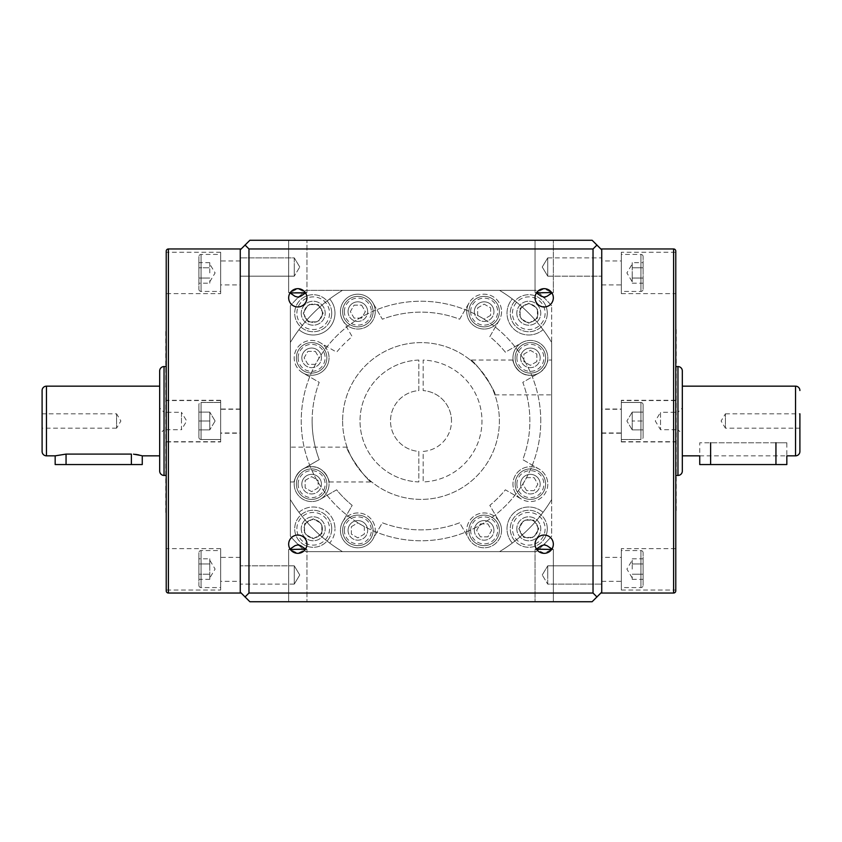 <?xml version="1.0" encoding="UTF-8"?>
<svg xmlns="http://www.w3.org/2000/svg" width="842" height="842" viewBox="0 0 842 842"><rect width="100%" height="100%" fill="white"/><g stroke="black" fill="none" stroke-linecap="round" stroke-linejoin="round"><path stroke-width="0.63" stroke-dasharray="4.21 3.16" d="M786.838 442.776L775.945 442.776L786.838 442.776L786.838 455.838L699.734 455.838L699.734 442.776L710.616 442.776L699.734 442.776M699.734 464.552L786.838 464.552M775.945 442.776L710.616 442.776L775.945 442.776L775.945 464.552M675.779 251.148L675.779 590.852M166.221 590.852L166.221 251.148M682.315 370.912L682.315 471.088M643.109 404.665L643.109 437.335A2.179 2.179 0 0 1 640.941 439.513L621.333 439.513L621.333 402.487L621.333 439.513L621.333 402.487L621.333 439.513L640.941 439.513L640.941 402.487L621.333 402.487L640.941 402.487L640.941 439.513A2.179 2.179 0 0 0 643.109 437.335L643.109 404.665A2.179 2.179 0 0 0 640.941 402.487A2.179 2.179 0 0 1 643.109 404.665L643.109 437.335L643.109 404.665M643.109 289.259L643.109 256.589L643.109 289.259A2.179 2.179 0 0 1 640.941 291.437L621.333 291.437L621.333 254.41L621.333 291.437M643.109 256.589A2.179 2.179 0 0 0 640.941 254.41L621.333 254.41M643.109 585.411L643.109 552.741L643.109 585.411A2.179 2.179 0 0 1 640.941 587.59L621.333 587.59L621.333 550.563L621.333 587.59M643.109 552.741A2.179 2.179 0 0 0 640.941 550.563L621.333 550.563M159.685 471.088L159.685 370.912M198.891 437.335L198.891 404.665A2.179 2.179 0 0 1 201.059 402.487L220.667 402.487L220.667 439.513L220.667 402.487L220.667 439.513L220.667 402.487L201.059 402.487L201.059 439.513L220.667 439.513L201.059 439.513L201.059 402.487A2.179 2.179 0 0 0 198.891 404.665L198.891 437.335A2.179 2.179 0 0 0 201.059 439.513A2.179 2.179 0 0 1 198.891 437.335L198.891 404.665L198.891 437.335M198.891 256.589L198.891 289.259L198.891 256.589A2.179 2.179 0 0 1 201.059 254.41L220.667 254.41L220.667 291.437L220.667 254.41M198.891 289.259A2.179 2.179 0 0 0 201.059 291.437L220.667 291.437M198.891 552.741L198.891 585.411L198.891 552.741A2.179 2.179 0 0 1 201.059 550.563L220.667 550.563L220.667 587.59L220.667 550.563M198.891 585.411A2.179 2.179 0 0 0 201.059 587.59L220.667 587.59M141.488 455.606L139.025 454.964M135.562 454.364L133.51 454.164M55.162 464.552L142.266 464.552M116.575 428.189L42.1 428.189L42.1 413.811L116.575 413.811L116.575 428.189L116.575 413.811L120.89 421L116.575 428.189M159.685 455.838L159.685 386.162L159.685 455.838M725.425 413.811L799.9 413.811L799.9 428.189L725.425 428.189L725.425 413.811L725.425 428.189L721.11 421L725.425 413.811M682.315 386.162L682.315 455.838L682.315 386.162M294.963 545.7L288.669 549.479L297.815 549.479L288.669 549.479L297.815 543.985L306.962 549.479L305.278 549.479L297.815 553.331L290.364 549.479L288.669 549.479L290.101 549.089A9.146 9.146 0 0 1 297.815 535.038A9.146 9.146 0 0 1 305.541 549.089M536.722 549.479L535.038 549.479L536.722 549.479L544.185 553.331L551.636 549.479L553.331 549.479L551.899 549.089A9.146 9.146 0 0 0 544.185 535.038A9.146 9.146 0 0 0 536.459 549.089M536.459 292.911A9.146 9.146 0 0 0 544.185 306.962A9.146 9.146 0 0 0 551.899 292.911L553.331 292.521L551.636 292.521L544.185 288.669L536.722 292.521L535.038 292.521L536.722 292.521M290.101 292.911A9.146 9.146 0 0 0 297.815 306.962A9.146 9.146 0 0 0 305.541 292.911M294.963 296.3L288.669 292.521L297.815 292.521L288.669 292.521L297.815 298.015L306.962 292.521L305.278 292.521L297.815 288.669L290.364 292.521L288.669 292.521L290.364 292.521M297.815 601.735L288.669 601.735L297.815 601.735M544.185 601.735L553.331 601.735L544.185 601.735M544.185 240.265L553.331 240.265L544.185 240.265M297.815 240.265L288.669 240.265L297.815 240.265M305.278 549.479L297.815 549.479L306.962 549.479L306.962 601.735L306.962 549.479L300.678 545.7M547.037 545.7L553.331 549.479L535.038 549.479L553.331 549.479L553.331 601.735L553.331 549.479L544.185 543.985L535.038 549.479L535.038 601.735L535.038 549.479L541.322 545.7M541.322 296.3L535.038 292.521L544.185 292.521L535.038 292.521L535.038 240.265L535.038 292.521L544.185 298.015L553.331 292.521L544.185 292.521L553.331 292.521L553.331 240.265L553.331 292.521L547.037 296.3M547.732 574.981L547.732 565.835L601.735 565.835L601.735 584.127L601.735 565.835L601.735 584.127L601.735 565.835L547.732 565.835L547.732 584.127L601.735 584.127L547.732 584.127L547.732 574.981M600.883 248.969L601.735 249.874L601.735 592.126L601.735 249.874L601.735 592.126L600.883 593.031M547.732 257.873L601.735 257.873L601.735 276.165L601.735 257.873L601.735 276.165L601.735 257.873L547.732 257.873L547.732 276.165L601.735 276.165L547.732 276.165L547.732 257.873L547.732 276.165L547.732 257.873L542.237 267.019L547.732 276.165L542.237 267.019L547.732 257.873M248.969 593.031L593.031 593.031L593.031 248.969L248.969 248.969L248.969 593.031L245.001 596.999L240.265 592.126L240.265 249.874L240.265 421L240.265 249.874L241.117 248.969M294.268 584.127L240.265 584.127L240.265 565.835L240.265 584.127L240.265 565.835L240.265 584.127L294.268 584.127L294.268 565.835L240.265 565.835L294.268 565.835L294.268 584.127L294.268 565.835L294.268 584.127L299.763 574.981L294.268 565.835L299.763 574.981L294.268 584.127M294.268 267.019L294.268 276.165L240.265 276.165L240.265 257.873L240.265 276.165L240.265 257.873L240.265 276.165L294.268 276.165L294.268 257.873L240.265 257.873L294.268 257.873L294.268 267.019M305.278 292.521L297.815 292.521L306.962 292.521L306.962 240.265L306.962 292.521L300.678 296.3M675.779 329.538L675.779 512.462L675.779 329.538M621.333 400.308L621.333 441.692L621.333 400.308L675.779 400.308L675.779 441.692L675.779 400.308M621.333 441.692L675.779 441.692M621.333 252.242L621.333 293.616L621.333 252.242L675.779 252.242L675.779 293.616L675.779 252.242M621.333 293.616L675.779 293.616M621.333 400.571L621.333 441.945L621.333 400.571L675.779 400.571L675.779 441.945L675.779 400.571M621.333 441.945L675.779 441.945M621.333 548.647L621.333 590.021L621.333 548.647L675.779 548.647L675.779 590.021L675.779 548.647M621.333 590.021L675.779 590.021M166.221 512.462L166.221 329.538L166.221 512.462M220.667 441.692L220.667 400.308L220.667 441.692L166.221 441.692L166.221 400.308L166.221 441.692M220.667 400.308L166.221 400.308M220.667 293.616L220.667 252.242L220.667 293.616L166.221 293.616L166.221 252.242L166.221 293.616M220.667 252.242L166.221 252.242M220.667 441.945L220.667 400.571L220.667 441.945L166.221 441.945L166.221 400.571L166.221 441.945M220.667 400.571L166.221 400.571M220.667 590.021L220.667 548.647L220.667 590.021L166.221 590.021L166.221 548.647L166.221 590.021M220.667 548.647L166.221 548.647M676.21 366.565L676.21 475.435L676.21 366.565M165.79 475.435L165.79 366.565L165.79 475.435M632.226 421L632.226 412.117L632.226 429.883L632.226 412.117L632.226 421L643.109 421L643.109 412.117L643.109 429.883L632.226 429.883L643.109 429.883L643.109 412.117L632.226 412.117L643.109 412.117L643.109 421L632.226 421M632.226 264.041L632.226 281.807L632.226 264.041L626.89 272.924L632.226 281.807M632.226 569.076L632.226 560.193L632.226 569.076M209.774 421L209.774 412.117L209.774 429.883L209.774 416.558L209.774 425.442L209.774 421L198.891 421L198.891 412.117L209.774 412.117L209.774 416.558L209.774 412.117L198.891 412.117L209.774 412.117L198.891 412.117L198.891 421L209.774 421L198.891 421L198.891 429.883L209.774 429.883L209.774 425.442L209.774 429.883L209.774 425.442L209.774 429.883L198.891 429.883L198.891 421L198.891 429.883L209.774 429.883L198.891 429.883L198.891 421L209.774 421M209.774 272.924L209.774 264.041L209.774 272.924M209.774 577.959L209.774 560.193L209.774 577.959L215.11 569.076L209.774 560.193M632.226 561.382L632.226 563.951L632.226 561.382M209.774 569.076L209.774 561.382L209.774 569.076M209.774 280.618L209.774 283.186L209.774 280.618M632.226 576.77L632.226 579.338L632.226 576.77M632.226 280.618L632.226 272.924L632.226 280.618M209.774 576.77L209.774 579.338L209.774 576.77M209.774 561.382L209.774 558.814L209.774 561.382M209.774 265.23L209.774 262.662L209.774 265.23M632.226 262.662L632.226 265.23L632.226 262.662L643.109 262.662L643.109 267.798L643.109 262.662M198.891 579.338L198.891 563.951L209.774 563.951L198.891 563.951L198.891 574.202L209.774 574.202L198.891 574.202L198.891 579.338L209.774 579.338M198.891 558.814L198.891 563.951L198.891 558.814L209.774 558.814M198.891 262.662L198.891 278.049L209.774 278.049L198.891 278.049L198.891 267.798L209.774 267.798L198.891 267.798L198.891 262.662L209.774 262.662M198.891 283.186L198.891 278.049L198.891 283.186L209.774 283.186M198.891 412.117L198.891 421L198.891 412.117M643.109 563.951L632.226 563.951L643.109 563.951L643.109 558.814L643.109 579.338L643.109 563.951M632.226 558.814L643.109 558.814M632.226 574.202L643.109 574.202L632.226 574.202M632.226 579.338L643.109 579.338M632.226 412.117L643.109 412.117L632.226 412.117L626.89 421L632.226 412.117M643.109 278.049L632.226 278.049L643.109 278.049L643.109 283.186L643.109 267.798L643.109 278.049M632.226 283.186L643.109 283.186M632.226 267.798L643.109 267.798L632.226 267.798M632.226 429.883L643.109 429.883L632.226 429.883L626.89 421L632.226 429.883M165.79 512.462L165.79 329.538M676.21 329.538L676.21 512.462M248.969 248.969L245.001 245.001L240.265 249.874M245.001 245.001L249.874 240.265L592.126 240.265L596.999 245.001L593.031 248.969M593.031 593.031L596.999 596.999L592.126 601.735L249.874 601.735L245.001 596.999M596.999 596.999L601.735 592.126M601.735 249.874L596.999 245.001M131.384 464.552L131.384 454.101L66.055 454.101L55.162 455.838M240.265 581.317L240.265 557.362L240.265 581.317L220.667 581.317L220.667 557.362L220.667 581.317M240.265 557.362L220.667 557.362M240.265 433.241L240.265 409.286L240.265 433.241L220.667 433.241L220.667 409.286L220.667 433.241M240.265 409.286L220.667 409.286M240.265 284.901L240.265 260.946L240.265 284.901L220.667 284.901L220.667 260.946L220.667 284.901M240.265 260.946L220.667 260.946M240.265 432.977L240.265 409.023L240.265 432.977L220.667 432.977L220.667 409.023L220.667 432.977M240.265 409.023L220.667 409.023M601.735 557.362L601.735 581.317L601.735 557.362L621.333 557.362L621.333 581.317L621.333 557.362M601.735 581.317L621.333 581.317M601.735 409.286L601.735 433.241L601.735 409.286L621.333 409.286L621.333 433.241L621.333 409.286M601.735 433.241L621.333 433.241M601.735 260.946L601.735 284.901L601.735 260.946L621.333 260.946L621.333 284.901L621.333 260.946M601.735 284.901L621.333 284.901M601.735 409.023L601.735 432.977L601.735 409.023L621.333 409.023L621.333 432.977L621.333 409.023M601.735 432.977L621.333 432.977M159.685 434.062L159.685 421L159.685 434.062L164.043 429.715L164.043 421L164.043 429.715L181.462 429.715L181.462 421L181.462 429.715L186.703 421L181.462 412.285L181.462 421L181.462 412.285L164.043 412.285L164.043 421L164.043 412.285L159.685 407.938L159.685 421L159.685 407.938M682.315 434.062L682.315 421L682.315 434.062L677.957 429.715L677.957 421L677.957 429.715L660.538 429.715L655.297 421L660.538 412.285L660.538 429.715L660.538 412.285L677.957 412.285L677.957 421L677.957 412.285L682.315 407.938L682.315 421L682.315 407.938M537.933 313.213A9.146 9.146 0 0 1 528.787 322.36A9.146 9.146 0 0 1 519.64 313.213A9.146 9.146 0 0 1 528.787 304.067A9.146 9.146 0 0 1 537.933 313.213A9.146 9.146 0 0 1 528.787 322.36A9.146 9.146 0 0 1 519.64 313.213A9.146 9.146 0 0 1 528.787 304.067A9.146 9.146 0 0 1 537.933 313.213M322.36 313.213A9.146 9.146 0 0 1 313.213 322.36A9.146 9.146 0 0 1 304.067 313.213A9.146 9.146 0 0 1 313.213 304.067A9.146 9.146 0 0 1 322.36 313.213A9.146 9.146 0 0 1 313.213 322.36A9.146 9.146 0 0 1 304.067 313.213A9.146 9.146 0 0 1 313.213 304.067A9.146 9.146 0 0 1 322.36 313.213M322.36 528.787A9.146 9.146 0 0 1 313.213 537.933A9.146 9.146 0 0 1 304.067 528.787A9.146 9.146 0 0 1 313.213 519.64A9.146 9.146 0 0 1 322.36 528.787A9.146 9.146 0 0 1 313.213 537.933A9.146 9.146 0 0 1 304.067 528.787A9.146 9.146 0 0 1 313.213 519.64A9.146 9.146 0 0 1 322.36 528.787M537.933 528.787A9.146 9.146 0 0 1 528.787 537.933A9.146 9.146 0 0 1 519.64 528.787A9.146 9.146 0 0 1 528.787 519.64A9.146 9.146 0 0 1 537.933 528.787A9.146 9.146 0 0 1 528.787 537.933A9.146 9.146 0 0 1 519.64 528.787A9.146 9.146 0 0 1 528.787 519.64A9.146 9.146 0 0 1 537.933 528.787M312.119 421A108.881 108.881 0 0 1 319.213 382.352L302.91 372.932A17.419 17.419 0 0 1 294.205 357.85A17.419 17.419 0 0 1 320.328 342.768L336.632 352.177A108.881 108.881 0 0 1 352.177 336.632L342.768 320.328A17.419 17.419 0 0 1 353.345 294.795A17.419 17.419 0 0 1 372.932 302.91L382.352 319.213A108.881 108.881 0 0 1 459.648 319.213L469.068 302.91A17.419 17.419 0 0 1 501.569 311.624A17.419 17.419 0 0 1 499.232 320.328L489.823 336.632A108.881 108.881 0 0 1 505.368 352.177L521.672 342.768A17.419 17.419 0 0 1 547.795 357.85A17.419 17.419 0 0 1 539.091 372.932L522.787 382.352A108.881 108.881 0 0 1 522.787 459.648L539.091 469.068A17.419 17.419 0 0 1 547.795 484.15A17.419 17.419 0 0 1 521.672 499.232L505.368 489.823A108.881 108.881 0 0 1 489.823 505.368L499.232 521.672A17.419 17.419 0 0 1 488.655 547.205A17.419 17.419 0 0 1 469.068 539.091L459.648 522.787A108.881 108.881 0 0 1 382.352 522.787L372.932 539.091A17.419 17.419 0 0 1 340.431 530.376A17.419 17.419 0 0 1 342.768 521.672L352.177 505.368A108.881 108.881 0 0 1 336.632 489.823L320.328 499.232A17.419 17.419 0 0 1 294.205 484.15A17.419 17.419 0 0 1 302.91 469.068L319.213 459.648A108.881 108.881 0 0 1 319.213 382.352L302.91 372.932A17.419 17.419 0 0 0 329.043 357.85A17.419 17.419 0 0 1 311.624 375.269A17.419 17.419 0 0 1 294.205 357.85A17.419 17.419 0 0 1 311.624 340.431A17.419 17.419 0 0 1 329.043 357.85A17.419 17.419 0 0 0 320.328 342.768L336.632 352.177A108.881 108.881 0 0 1 352.177 336.632L342.768 320.328A17.419 17.419 0 0 0 375.269 311.624A17.419 17.419 0 0 1 357.85 329.043A17.419 17.419 0 0 1 340.431 311.624A17.419 17.419 0 0 1 357.85 294.205A17.419 17.419 0 0 1 375.269 311.624A17.419 17.419 0 0 0 372.932 302.91L382.352 319.213A108.881 108.881 0 0 1 459.648 319.213L469.068 302.91A17.419 17.419 0 0 0 479.645 328.443A17.419 17.419 0 0 0 499.232 320.328L489.823 336.632A108.881 108.881 0 0 1 505.368 352.177L521.672 342.768A17.419 17.419 0 0 0 512.957 357.85A17.419 17.419 0 0 0 539.091 372.932L522.787 382.352A108.881 108.881 0 0 1 522.787 459.648L539.091 469.068A17.419 17.419 0 0 0 512.957 484.15A17.419 17.419 0 0 0 521.672 499.232L505.368 489.823A108.881 108.881 0 0 1 489.823 505.368L499.232 521.672A17.419 17.419 0 0 0 466.731 530.376A17.419 17.419 0 0 0 469.068 539.091L459.648 522.787A108.881 108.881 0 0 1 382.352 522.787L372.932 539.091A17.419 17.419 0 0 0 375.269 530.376A17.419 17.419 0 0 1 357.85 547.795A17.419 17.419 0 0 1 340.431 530.376A17.419 17.419 0 0 1 357.85 512.957A17.419 17.419 0 0 1 375.269 530.376A17.419 17.419 0 0 0 342.768 521.672L352.177 505.368A108.881 108.881 0 0 1 336.632 489.823L320.328 499.232A17.419 17.419 0 0 0 329.043 484.15A17.419 17.419 0 0 1 311.624 501.569A17.419 17.419 0 0 1 294.205 484.15A17.419 17.419 0 0 1 311.624 466.731A17.419 17.419 0 0 1 329.043 484.15A17.419 17.419 0 0 0 302.91 469.068L319.213 459.648A108.881 108.881 0 0 1 312.119 421M516.883 484.15A13.504 13.504 0 0 1 530.376 470.646A13.504 13.504 0 0 1 543.879 484.15A13.504 13.504 0 0 1 530.376 497.654A13.504 13.504 0 0 1 516.883 484.15M545.627 484.15A15.24 15.24 0 0 0 530.376 468.91A15.24 15.24 0 0 0 515.136 484.15A15.24 15.24 0 0 1 530.376 468.91A15.24 15.24 0 0 1 545.627 484.15A15.24 15.24 0 0 1 530.376 499.39A15.24 15.24 0 0 1 515.136 484.15A15.24 15.24 0 0 0 530.376 499.39A15.24 15.24 0 0 0 545.627 484.15M470.646 530.376A13.504 13.504 0 0 1 484.15 516.883A13.504 13.504 0 0 1 497.654 530.376A13.504 13.504 0 0 1 484.15 543.879A13.504 13.504 0 0 1 470.646 530.376M499.39 530.376A15.24 15.24 0 0 0 484.15 515.136A15.24 15.24 0 0 0 468.91 530.376A15.24 15.24 0 0 1 484.15 515.136A15.24 15.24 0 0 1 499.39 530.376A15.24 15.24 0 0 1 484.15 545.627A15.24 15.24 0 0 1 468.91 530.376A15.24 15.24 0 0 0 484.15 545.627A15.24 15.24 0 0 0 499.39 530.376M344.346 530.376A13.504 13.504 0 0 1 357.85 516.883A13.504 13.504 0 0 1 371.354 530.376A13.504 13.504 0 0 1 357.85 543.879A13.504 13.504 0 0 1 344.346 530.376M373.09 530.376A15.24 15.24 0 0 0 357.85 515.136A15.24 15.24 0 0 0 342.61 530.376A15.24 15.24 0 0 1 357.85 515.136A15.24 15.24 0 0 1 373.09 530.376A15.24 15.24 0 0 1 357.85 545.627A15.24 15.24 0 0 1 342.61 530.376A15.24 15.24 0 0 0 357.85 545.627A15.24 15.24 0 0 0 373.09 530.376M298.121 484.15A13.504 13.504 0 0 1 311.624 470.646A13.504 13.504 0 0 1 325.117 484.15A13.504 13.504 0 0 1 311.624 497.654A13.504 13.504 0 0 1 298.121 484.15M326.864 484.15A15.24 15.24 0 0 0 311.624 468.91A15.24 15.24 0 0 0 296.373 484.15A15.24 15.24 0 0 1 311.624 468.91A15.24 15.24 0 0 1 326.864 484.15A15.24 15.24 0 0 1 311.624 499.39A15.24 15.24 0 0 1 296.373 484.15A15.24 15.24 0 0 0 311.624 499.39A15.24 15.24 0 0 0 326.864 484.15M298.121 357.85A13.504 13.504 0 0 1 311.624 344.346A13.504 13.504 0 0 1 325.117 357.85A13.504 13.504 0 0 1 311.624 371.354A13.504 13.504 0 0 1 298.121 357.85M326.864 357.85A15.24 15.24 0 0 0 311.624 342.61A15.24 15.24 0 0 0 296.373 357.85A15.24 15.24 0 0 1 311.624 342.61A15.24 15.24 0 0 1 326.864 357.85A15.24 15.24 0 0 1 311.624 373.09A15.24 15.24 0 0 1 296.373 357.85A15.24 15.24 0 0 0 311.624 373.09A15.24 15.24 0 0 0 326.864 357.85M344.346 311.624A13.504 13.504 0 0 1 357.85 298.121A13.504 13.504 0 0 1 371.354 311.624A13.504 13.504 0 0 1 357.85 325.117A13.504 13.504 0 0 1 344.346 311.624M373.09 311.624A15.24 15.24 0 0 0 357.85 296.373A15.24 15.24 0 0 0 342.61 311.624A15.24 15.24 0 0 1 357.85 296.373A15.24 15.24 0 0 1 373.09 311.624A15.24 15.24 0 0 1 357.85 326.864A15.24 15.24 0 0 1 342.61 311.624A15.24 15.24 0 0 0 357.85 326.864A15.24 15.24 0 0 0 373.09 311.624M470.646 311.624A13.504 13.504 0 0 1 484.15 298.121A13.504 13.504 0 0 1 497.654 311.624A13.504 13.504 0 0 1 484.15 325.117A13.504 13.504 0 0 1 470.646 311.624M499.39 311.624A15.24 15.24 0 0 0 484.15 296.373A15.24 15.24 0 0 0 468.91 311.624A15.24 15.24 0 0 1 484.15 296.373A15.24 15.24 0 0 1 499.39 311.624A15.24 15.24 0 0 1 484.15 326.864A15.24 15.24 0 0 1 468.91 311.624A15.24 15.24 0 0 0 484.15 326.864A15.24 15.24 0 0 0 499.39 311.624M516.883 357.85A13.504 13.504 0 0 1 530.376 344.346A13.504 13.504 0 0 1 543.879 357.85A13.504 13.504 0 0 1 530.376 371.354A13.504 13.504 0 0 1 516.883 357.85M545.627 357.85A15.24 15.24 0 0 0 530.376 342.61A15.24 15.24 0 0 0 515.136 357.85A15.24 15.24 0 0 1 530.376 342.61A15.24 15.24 0 0 1 545.627 357.85A15.24 15.24 0 0 1 530.376 373.09A15.24 15.24 0 0 1 515.136 357.85A15.24 15.24 0 0 0 530.376 373.09A15.24 15.24 0 0 0 545.627 357.85M501.569 311.624A17.419 17.419 0 0 1 484.15 329.043A17.419 17.419 0 0 1 466.731 311.624A17.419 17.419 0 0 1 484.15 294.205A17.419 17.419 0 0 1 501.569 311.624M474.351 311.624A9.799 9.799 0 0 0 484.15 321.423A9.799 9.799 0 0 0 493.949 311.624A9.799 9.799 0 0 1 484.15 321.423A9.799 9.799 0 0 1 474.351 311.624A9.799 9.799 0 0 1 484.15 301.825A9.799 9.799 0 0 1 493.949 311.624A9.799 9.799 0 0 0 484.15 301.825A9.799 9.799 0 0 0 474.351 311.624M520.577 357.85A9.799 9.799 0 0 0 530.376 367.649A9.799 9.799 0 0 0 540.175 357.85A9.799 9.799 0 0 1 530.376 367.649A9.799 9.799 0 0 1 520.577 357.85A9.799 9.799 0 0 1 530.376 348.051A9.799 9.799 0 0 1 540.175 357.85A9.799 9.799 0 0 0 530.376 348.051A9.799 9.799 0 0 0 520.577 357.85M547.658 360.029C549.089 359.176 543.648 376.069 530.407 375.269C517.188 376.142 511.662 359.229 513.094 360.029C511.673 359.187 517.125 376.069 530.365 375.269C543.574 376.132 549.089 359.218 547.658 360.029L551.657 360.029L551.657 394.866L551.657 360.029M547.795 357.85A17.419 17.419 0 0 1 530.376 375.269A17.419 17.419 0 0 1 512.957 357.85A17.419 17.419 0 0 1 530.376 340.431A17.419 17.419 0 0 1 547.795 357.85M547.795 484.15A17.419 17.419 0 0 1 530.376 501.569A17.419 17.419 0 0 1 512.957 484.15A17.419 17.419 0 0 1 530.376 466.731A17.419 17.419 0 0 1 547.795 484.15M520.577 484.15A9.799 9.799 0 0 0 530.376 493.949A9.799 9.799 0 0 0 540.175 484.15A9.799 9.799 0 0 1 530.376 493.949A9.799 9.799 0 0 1 520.577 484.15A9.799 9.799 0 0 1 530.376 474.351A9.799 9.799 0 0 1 540.175 484.15A9.799 9.799 0 0 0 530.376 474.351A9.799 9.799 0 0 0 520.577 484.15M501.569 530.376A17.419 17.419 0 0 1 484.15 547.795A17.419 17.419 0 0 1 466.731 530.376A17.419 17.419 0 0 1 484.15 512.957A17.419 17.419 0 0 1 501.569 530.376M474.351 530.376A9.799 9.799 0 0 0 484.15 540.175A9.799 9.799 0 0 0 493.949 530.376A9.799 9.799 0 0 1 484.15 540.175A9.799 9.799 0 0 1 474.351 530.376A9.799 9.799 0 0 1 484.15 520.577A9.799 9.799 0 0 1 493.949 530.376A9.799 9.799 0 0 0 484.15 520.577A9.799 9.799 0 0 0 474.351 530.376M348.051 530.376A9.799 9.799 0 0 0 357.85 540.175A9.799 9.799 0 0 0 367.649 530.376A9.799 9.799 0 0 1 357.85 540.175A9.799 9.799 0 0 1 348.051 530.376A9.799 9.799 0 0 1 357.85 520.577A9.799 9.799 0 0 1 367.649 530.376A9.799 9.799 0 0 0 357.85 520.577A9.799 9.799 0 0 0 348.051 530.376M301.825 484.15A9.799 9.799 0 0 0 311.624 493.949A9.799 9.799 0 0 0 321.423 484.15A9.799 9.799 0 0 1 311.624 493.949A9.799 9.799 0 0 1 301.825 484.15A9.799 9.799 0 0 1 311.624 474.351A9.799 9.799 0 0 1 321.423 484.15A9.799 9.799 0 0 0 311.624 474.351A9.799 9.799 0 0 0 301.825 484.15M301.825 357.85A9.799 9.799 0 0 0 311.624 367.649A9.799 9.799 0 0 0 321.423 357.85A9.799 9.799 0 0 1 311.624 367.649A9.799 9.799 0 0 1 301.825 357.85A9.799 9.799 0 0 1 311.624 348.051A9.799 9.799 0 0 1 321.423 357.85A9.799 9.799 0 0 0 311.624 348.051A9.799 9.799 0 0 0 301.825 357.85M348.051 311.624A9.799 9.799 0 0 0 357.85 321.423A9.799 9.799 0 0 0 367.649 311.624A9.799 9.799 0 0 1 357.85 321.423A9.799 9.799 0 0 1 348.051 311.624A9.799 9.799 0 0 1 357.85 301.825A9.799 9.799 0 0 1 367.649 311.624A9.799 9.799 0 0 0 357.85 301.825A9.799 9.799 0 0 0 348.051 311.624M371.722 481.971C367.428 482.361 344.82 449.102 347.093 447.134C344.799 449.06 367.428 482.371 371.722 481.971L328.906 481.971C330.327 482.813 324.875 465.931 311.635 466.731C298.426 465.868 292.911 482.782 294.342 481.971C292.911 482.824 298.352 465.931 311.593 466.731C324.812 465.858 330.338 482.771 328.906 481.971M294.342 481.971L290.343 481.971L290.343 447.134L290.343 481.971M347.093 447.134L290.343 447.134M342.61 421A78.39 78.39 0 0 0 421 499.39A78.39 78.39 0 0 0 499.39 421A78.39 78.39 0 0 0 421 342.61A78.39 78.39 0 0 0 342.61 421A78.39 78.39 0 0 0 421 499.39A78.39 78.39 0 0 0 499.39 421A78.39 78.39 0 0 0 421 342.61A78.39 78.39 0 0 0 342.61 421M470.278 360.029C474.572 359.639 497.18 392.898 494.907 394.866C497.201 392.94 474.572 359.629 470.278 360.029L513.094 360.029M494.907 394.866L551.657 394.866M451.491 421A30.491 30.491 0 0 0 423.179 390.593A30.491 30.491 0 0 1 451.491 421A30.491 30.491 0 0 1 423.179 451.407L423.179 481.929A60.971 60.971 0 0 0 481.971 421A60.971 60.971 0 0 0 423.179 360.071L423.179 390.593L423.179 360.071A60.971 60.971 0 0 1 481.971 421A60.971 60.971 0 0 1 423.179 481.929L423.179 451.407A30.491 30.491 0 0 0 451.491 421M551.657 305.772A174.21 174.21 0 0 0 536.228 290.343L305.772 290.343A174.21 174.21 0 0 0 290.343 305.772A174.21 174.21 0 0 1 305.772 290.343A174.21 174.21 0 0 0 290.343 305.772L290.343 536.228A174.21 174.21 0 0 0 305.772 551.657L536.228 551.657A174.21 174.21 0 0 0 551.657 536.228A174.21 174.21 0 0 1 536.228 551.657L305.772 551.657A174.21 174.21 0 0 1 290.343 536.228L290.343 499.517A152.434 152.434 0 0 0 342.483 551.657L499.517 551.657A152.434 152.434 0 0 0 551.657 499.517L551.657 342.483A152.434 152.434 0 0 0 499.517 290.343L342.483 290.343A152.434 152.434 0 0 0 290.343 342.483L290.343 305.772A174.21 174.21 0 0 1 305.772 290.343A174.21 174.21 0 0 0 290.343 305.772L290.343 536.228A174.21 174.21 0 0 0 305.772 551.657L536.228 551.657A174.21 174.21 0 0 0 551.657 536.228A174.21 174.21 0 0 1 536.228 551.657A174.21 174.21 0 0 0 551.657 536.228L551.657 305.772A174.21 174.21 0 0 0 536.228 290.343A174.21 174.21 0 0 1 551.657 305.772L551.657 342.483A152.434 152.434 0 0 0 499.517 290.343L536.228 290.343A174.21 174.21 0 0 1 551.657 305.772A174.21 174.21 0 0 0 536.228 290.343L342.483 290.343A152.434 152.434 0 0 0 290.343 342.483L290.343 499.517A152.434 152.434 0 0 0 342.483 551.657L499.517 551.657A152.434 152.434 0 0 0 551.657 499.517L551.657 536.228M290.343 499.517L290.343 342.483L290.343 499.517A152.434 152.434 0 0 0 342.483 551.657L499.517 551.657A152.434 152.434 0 0 0 551.657 499.517L551.657 342.483A152.434 152.434 0 0 0 499.517 290.343L342.483 290.343A152.434 152.434 0 0 0 290.343 342.483L290.343 499.517A152.434 152.434 0 0 0 342.483 551.657L499.517 551.657A152.434 152.434 0 0 0 551.657 499.517L551.657 342.483A152.434 152.434 0 0 0 499.517 290.343L342.483 290.343A152.434 152.434 0 0 0 290.343 342.483L290.343 499.517A152.434 152.434 0 0 0 298.952 512.325A21.776 21.776 0 0 1 334.99 528.787A21.776 21.776 0 0 0 298.952 512.325A152.434 152.434 0 0 1 290.343 499.517M418.821 360.071A60.971 60.971 0 0 0 360.029 421A60.971 60.971 0 0 0 418.821 481.929L418.821 451.407A30.491 30.491 0 0 1 390.509 421A30.491 30.491 0 0 1 418.821 390.593L418.821 360.071A60.971 60.971 0 0 0 360.029 421A60.971 60.971 0 0 0 418.821 481.929L418.821 451.407A30.491 30.491 0 0 1 390.509 421A30.491 30.491 0 0 1 418.821 390.593L418.821 360.071M490.633 315.371L484.15 319.107L477.667 315.371L477.667 307.877L484.15 304.13L490.633 307.877L490.633 315.371L484.15 319.107L477.667 315.371L477.667 307.877L484.15 304.13L490.633 307.877L490.633 315.371M536.87 361.597L530.376 365.344L523.892 361.597L523.892 354.103L530.376 350.356L536.87 354.103L536.87 361.597L530.376 365.344L523.892 361.597L523.892 354.103L530.376 350.356L536.87 354.103L536.87 361.597M315.371 351.367L319.107 357.85L315.371 364.333L307.877 364.333L304.13 357.85L307.877 351.367L315.371 351.367L319.107 357.85L315.371 364.333L307.877 364.333L304.13 357.85L307.877 351.367L315.371 351.367M361.597 305.13L365.344 311.624L361.597 318.108L354.103 318.108L350.356 311.624L354.103 305.13L361.597 305.13L365.344 311.624L361.597 318.108L354.103 318.108L350.356 311.624L354.103 305.13L361.597 305.13M351.367 526.629L357.85 522.893L364.333 526.629L364.333 534.123L357.85 537.87L351.367 534.123L351.367 526.629L357.85 522.893L364.333 526.629L364.333 534.123L357.85 537.87L351.367 534.123L351.367 526.629M305.13 480.403L311.624 476.656L318.108 480.403L318.108 487.897L311.624 491.644L305.13 487.897L305.13 480.403L311.624 476.656L318.108 480.403L318.108 487.897L311.624 491.644L305.13 487.897L305.13 480.403M526.629 490.633L522.893 484.15L526.629 477.667L534.123 477.667L537.87 484.15L534.123 490.633L526.629 490.633L522.893 484.15L526.629 477.667L534.123 477.667L537.87 484.15L534.123 490.633L526.629 490.633M480.403 536.87L476.656 530.376L480.403 523.892L487.897 523.892L491.644 530.376L487.897 536.87L480.403 536.87L476.656 530.376L480.403 523.892L487.897 523.892L491.644 530.376L487.897 536.87L480.403 536.87M334.99 313.213A21.776 21.776 0 0 0 329.675 298.952A21.776 21.776 0 0 1 322.265 333.022A21.776 21.776 0 0 1 298.952 329.675A152.434 152.434 0 0 0 290.343 342.483A152.434 152.434 0 0 1 298.952 329.675A21.776 21.776 0 0 0 334.99 313.213M342.483 290.343A152.434 152.434 0 0 0 329.675 298.952A152.434 152.434 0 0 1 342.483 290.343L499.517 290.343A152.434 152.434 0 0 1 512.325 298.952A21.776 21.776 0 0 0 513.388 328.612A21.776 21.776 0 0 0 543.048 329.675A152.434 152.434 0 0 1 551.657 342.483L551.657 499.517A152.434 152.434 0 0 1 543.048 512.325A21.776 21.776 0 0 0 513.388 513.388A21.776 21.776 0 0 0 512.325 543.048A152.434 152.434 0 0 1 499.517 551.657A152.434 152.434 0 0 0 512.325 543.048A21.776 21.776 0 0 1 513.388 513.388A21.776 21.776 0 0 1 543.048 512.325A152.434 152.434 0 0 0 551.657 499.517L551.657 342.483A152.434 152.434 0 0 0 543.048 329.675A21.776 21.776 0 0 1 513.388 328.612A21.776 21.776 0 0 1 512.325 298.952A152.434 152.434 0 0 0 499.517 290.343L342.483 290.343M329.675 543.048A152.434 152.434 0 0 0 342.483 551.657A152.434 152.434 0 0 1 329.675 543.048A21.776 21.776 0 0 0 334.99 528.787A21.776 21.776 0 0 1 329.675 543.048M512.452 528.787A16.335 16.335 0 0 1 528.787 512.452A16.335 16.335 0 0 1 545.121 528.787A16.335 16.335 0 0 1 528.787 545.121A16.335 16.335 0 0 1 512.452 528.787M547.289 528.787A18.513 18.513 0 0 0 528.787 510.273A18.513 18.513 0 0 0 510.273 528.787A18.513 18.513 0 0 1 528.787 510.273A18.513 18.513 0 0 1 547.289 528.787A18.513 18.513 0 0 1 528.787 547.289A18.513 18.513 0 0 1 510.273 528.787A18.513 18.513 0 0 0 528.787 547.289A18.513 18.513 0 0 0 547.289 528.787M296.879 528.787A16.335 16.335 0 0 1 313.213 512.452A16.335 16.335 0 0 1 329.548 528.787A16.335 16.335 0 0 1 313.213 545.121A16.335 16.335 0 0 1 296.879 528.787M331.727 528.787A18.513 18.513 0 0 0 313.213 510.273A18.513 18.513 0 0 0 294.711 528.787A18.513 18.513 0 0 1 313.213 510.273A18.513 18.513 0 0 1 331.727 528.787A18.513 18.513 0 0 1 313.213 547.289A18.513 18.513 0 0 1 294.711 528.787A18.513 18.513 0 0 0 313.213 547.289A18.513 18.513 0 0 0 331.727 528.787M296.879 313.213A16.335 16.335 0 0 1 313.213 296.879A16.335 16.335 0 0 1 329.548 313.213A16.335 16.335 0 0 1 313.213 329.548A16.335 16.335 0 0 1 296.879 313.213M331.727 313.213A18.513 18.513 0 0 0 313.213 294.711A18.513 18.513 0 0 0 294.711 313.213A18.513 18.513 0 0 1 313.213 294.711A18.513 18.513 0 0 1 331.727 313.213A18.513 18.513 0 0 1 313.213 331.727A18.513 18.513 0 0 1 294.711 313.213A18.513 18.513 0 0 0 313.213 331.727A18.513 18.513 0 0 0 331.727 313.213M512.452 313.213A16.335 16.335 0 0 1 528.787 296.879A16.335 16.335 0 0 1 545.121 313.213A16.335 16.335 0 0 1 528.787 329.548A16.335 16.335 0 0 1 512.452 313.213M547.289 313.213A18.513 18.513 0 0 0 528.787 294.711A18.513 18.513 0 0 0 510.273 313.213A18.513 18.513 0 0 1 528.787 294.711A18.513 18.513 0 0 1 547.289 313.213A18.513 18.513 0 0 1 528.787 331.727A18.513 18.513 0 0 1 510.273 313.213A18.513 18.513 0 0 0 528.787 331.727A18.513 18.513 0 0 0 547.289 313.213M516.809 528.787A11.977 11.977 0 0 0 528.787 540.764A11.977 11.977 0 0 0 540.764 528.787A11.977 11.977 0 0 0 528.787 516.809A11.977 11.977 0 0 0 516.809 528.787A11.977 11.977 0 0 0 528.787 540.764A11.977 11.977 0 0 0 540.764 528.787A11.977 11.977 0 0 0 528.787 516.809A11.977 11.977 0 0 0 516.809 528.787M516.809 313.213A11.977 11.977 0 0 0 528.787 325.191A11.977 11.977 0 0 0 540.764 313.213A11.977 11.977 0 0 0 528.787 301.236A11.977 11.977 0 0 0 516.809 313.213A11.977 11.977 0 0 0 528.787 325.191A11.977 11.977 0 0 0 540.764 313.213A11.977 11.977 0 0 0 528.787 301.236A11.977 11.977 0 0 0 516.809 313.213M301.236 313.213A11.977 11.977 0 0 0 313.213 325.191A11.977 11.977 0 0 0 325.191 313.213A11.977 11.977 0 0 0 313.213 301.236A11.977 11.977 0 0 0 301.236 313.213A11.977 11.977 0 0 0 313.213 325.191A11.977 11.977 0 0 0 325.191 313.213A11.977 11.977 0 0 0 313.213 301.236A11.977 11.977 0 0 0 301.236 313.213M301.236 528.787A11.977 11.977 0 0 0 313.213 540.764A11.977 11.977 0 0 0 325.191 528.787A11.977 11.977 0 0 0 313.213 516.809A11.977 11.977 0 0 0 301.236 528.787A11.977 11.977 0 0 0 313.213 540.764A11.977 11.977 0 0 0 325.191 528.787A11.977 11.977 0 0 0 313.213 516.809A11.977 11.977 0 0 0 301.236 528.787M540.764 421A119.764 119.764 0 0 0 421 301.236A119.764 119.764 0 0 0 301.236 421A119.764 119.764 0 0 0 421 540.764A119.764 119.764 0 0 0 540.764 421A119.764 119.764 0 0 0 421 301.236A119.764 119.764 0 0 0 301.236 421A119.764 119.764 0 0 0 421 540.764A119.764 119.764 0 0 0 540.764 421M290.343 305.772L290.343 536.228A174.21 174.21 0 0 0 305.772 551.657L536.228 551.657M305.772 290.343L536.228 290.343M537.417 318.202L528.787 323.191L520.145 318.202L520.145 308.225L528.787 303.246L537.417 308.225L537.417 318.202L528.787 323.191L520.145 318.202L520.145 308.225L528.787 303.246L537.417 308.225L537.417 318.202M318.202 304.583L323.191 313.213L318.202 321.855L308.225 321.855L303.246 313.213L308.225 304.583L318.202 304.583L323.191 313.213L318.202 321.855L308.225 321.855L303.246 313.213L308.225 304.583L318.202 304.583M304.583 523.798L313.213 518.809L321.855 523.798L321.855 533.775L313.213 538.754L304.583 533.775L304.583 523.798L313.213 518.809L321.855 523.798L321.855 533.775L313.213 538.754L304.583 533.775L304.583 523.798M523.798 537.417L518.809 528.787L523.798 520.145L533.775 520.145L538.754 528.787L533.775 537.417L523.798 537.417L518.809 528.787L523.798 520.145L533.775 520.145L538.754 528.787L533.775 537.417L523.798 537.417M710.616 442.776L710.616 464.552M673.6 248.969L673.6 593.031M168.4 593.031L168.4 248.969M677.957 366.565L677.957 475.435M640.941 254.41L640.941 291.437L640.941 254.41M640.941 550.563L640.941 587.59L640.941 550.563M164.043 475.435L164.043 366.565M201.059 291.437L201.059 254.41L201.059 291.437M201.059 587.59L201.059 550.563L201.059 587.59M795.543 386.162L795.543 455.838M46.457 455.838L46.457 386.162M66.055 454.101L66.055 464.552M305.772 551.657A174.21 174.21 0 0 1 290.343 536.228M288.669 549.479L288.669 601.735L288.669 549.479M288.669 292.521L288.669 240.265L288.669 292.521M542.237 574.981L547.732 565.835L542.237 574.981L547.732 584.127L542.237 574.981M299.763 267.019L294.268 257.873L299.763 267.019L294.268 276.165L299.763 267.019M632.226 577.959L626.89 569.076L632.226 560.193M215.11 421L209.774 412.117L215.11 421L209.774 429.883L215.11 421M209.774 281.807L215.11 272.924L209.774 264.041"/><path stroke-width="1.26" d="M799.9 413.811L799.9 451.491A4.357 4.357 0 0 1 795.543 455.838L786.838 455.838L786.838 464.552L699.734 464.552L699.734 455.838L682.315 455.838M673.6 593.031L673.6 248.969A2.179 2.179 0 0 1 675.779 251.148L675.779 590.852A2.179 2.179 0 0 1 673.6 593.031L600.883 593.031L601.735 592.126L601.735 249.874L600.914 249.011M168.4 248.969L168.4 593.031A2.179 2.179 0 0 1 166.221 590.852L166.221 251.148A2.179 2.179 0 0 1 168.4 248.969L241.117 248.969L240.265 249.874L240.265 592.126L249.874 601.735L592.126 601.735L601.735 592.126M677.957 475.435L677.957 366.565A4.357 4.357 0 0 1 682.315 370.912L682.315 471.088A4.357 4.357 0 0 1 677.957 475.435L676.21 475.435M164.043 366.565L164.043 475.435A4.357 4.357 0 0 1 159.685 471.088L159.685 370.912A4.357 4.357 0 0 1 164.043 366.565L165.79 366.565M42.1 451.491L42.1 390.509A4.357 4.357 0 0 1 46.457 386.162L46.457 455.838A4.357 4.357 0 0 1 42.1 451.491L42.1 428.189M133.51 454.164L141.488 455.606M139.025 454.964L135.562 454.364M159.685 455.838L142.266 455.838L142.266 464.552L55.162 464.552L55.162 455.838L46.457 455.838M159.685 386.162L46.457 386.162M55.162 455.838L66.055 454.101L131.384 454.101L131.384 464.552M799.9 390.509A4.357 4.357 0 0 0 795.543 386.162L682.315 386.162M297.815 553.331A9.146 9.146 0 0 1 288.669 544.185A9.146 9.146 0 0 1 297.815 535.038A9.146 9.146 0 0 1 306.962 544.185A9.146 9.146 0 0 1 297.815 553.331M551.636 549.479L536.459 549.089L541.322 545.7L544.185 544.89L547.037 545.7L551.899 549.089M544.185 553.331A9.146 9.146 0 0 1 535.038 544.185A9.146 9.146 0 0 1 544.185 535.038A9.146 9.146 0 0 1 553.331 544.185A9.146 9.146 0 0 1 544.185 553.331M551.899 292.911L547.037 296.3L544.185 297.11L541.322 296.3L536.459 292.911L551.636 292.521M544.185 306.962A9.146 9.146 0 0 1 535.038 297.815A9.146 9.146 0 0 1 544.185 288.669A9.146 9.146 0 0 1 553.331 297.815A9.146 9.146 0 0 1 544.185 306.962M290.101 292.911L305.541 292.911L300.678 296.3L297.815 297.11L294.963 296.3L290.101 292.911M297.815 306.962A9.146 9.146 0 0 1 288.669 297.815A9.146 9.146 0 0 1 297.815 288.669A9.146 9.146 0 0 1 306.962 297.815A9.146 9.146 0 0 1 297.815 306.962M290.364 549.479L305.541 549.089L300.678 545.7L297.815 544.89L294.963 545.7L290.101 549.089M673.6 248.969L600.883 248.969M168.4 593.031L241.117 593.031M675.779 512.462L675.779 329.538M166.221 329.538L166.221 512.462M677.957 366.565L676.21 366.565M164.043 475.435L165.79 475.435M601.735 249.874L592.126 240.265L249.874 240.265L240.265 249.874M596.999 245.001L593.031 248.969L248.969 248.969L245.001 245.001M248.969 248.969L248.969 593.031L245.001 596.999M248.969 593.031L593.031 593.031L596.999 596.999M593.031 593.031L593.031 248.969M799.9 451.491L799.9 428.189M42.1 390.509L42.1 413.811M710.616 442.776L710.616 464.552M775.945 442.776L775.945 464.552M795.543 455.838L795.543 386.162M66.055 454.101L66.055 464.552"/></g></svg>
